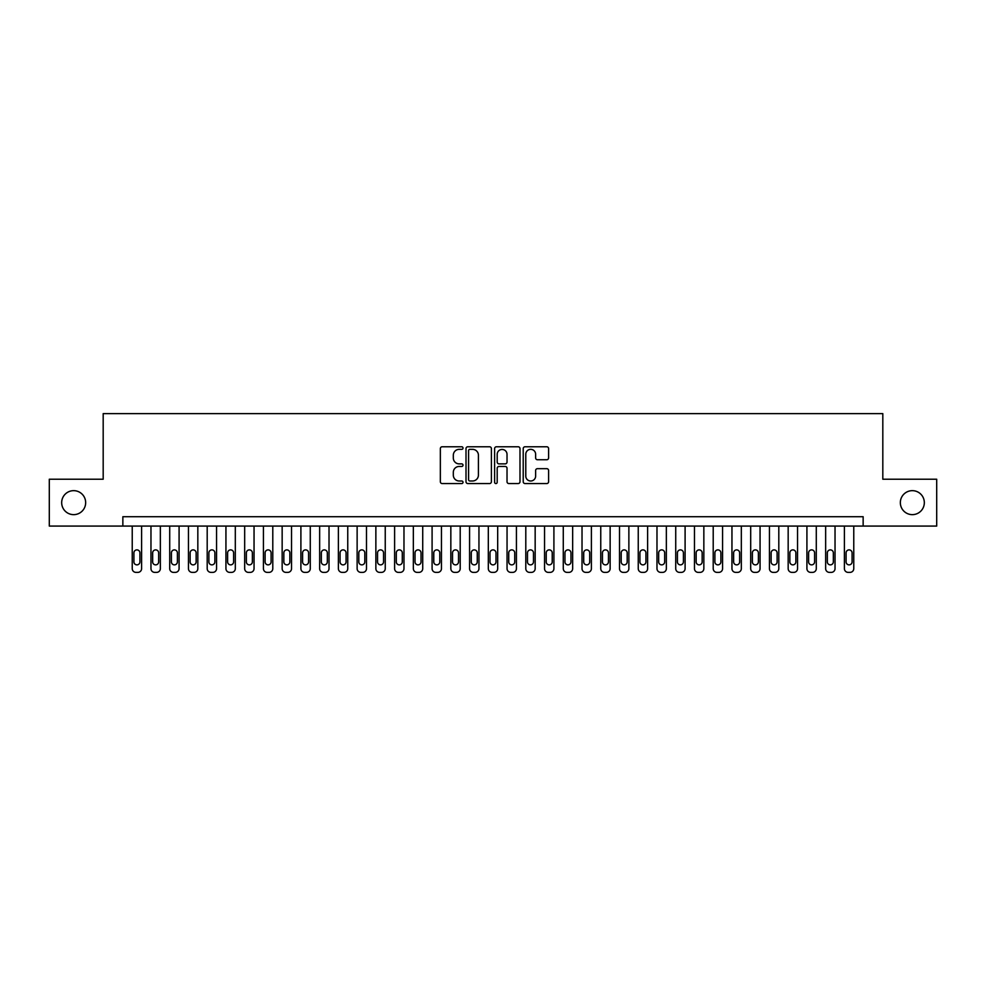<?xml version="1.0" encoding="UTF-8"?>
<svg xmlns="http://www.w3.org/2000/svg" width="986" height="986" viewBox="0 0 986 986"><rect width="100%" height="100%" fill="white"/><g stroke="black" fill="none" stroke-linecap="round" stroke-linejoin="round"><path stroke-width="1.48" d="M463.013 448.063A1.282 1.282 0 0 0 461.731 446.769L442.184 446.769A1.836 1.836 0 0 0 440.348 448.618L440.348 481.723A1.836 1.836 0 0 0 442.184 483.559L461.731 483.559A1.282 1.282 0 0 0 463.013 482.277A1.282 1.282 0 0 0 461.731 480.995L459.193 480.995A5.891 5.891 0 0 1 453.313 475.104L453.313 472.343A5.891 5.891 0 0 1 459.193 466.452L461.731 466.452A1.282 1.282 0 0 0 463.013 465.17A1.282 1.282 0 0 0 461.731 463.876L459.193 463.876A5.891 5.891 0 0 1 453.313 457.997L453.313 455.236A5.891 5.891 0 0 1 459.193 449.345L461.731 449.345A1.282 1.282 0 0 0 463.013 448.063M900.341 502.65A11.992 11.992 0 0 0 912.333 514.643A11.992 11.992 0 0 0 924.326 502.65A11.992 11.992 0 0 0 912.333 490.658A11.992 11.992 0 0 0 900.341 502.65M61.674 502.65A11.992 11.992 0 0 0 73.667 514.643A11.992 11.992 0 0 0 85.659 502.65A11.992 11.992 0 0 0 73.667 490.658A11.992 11.992 0 0 0 61.674 502.65M546.762 459.747A1.836 1.836 0 0 0 548.598 457.898L548.598 448.618A1.836 1.836 0 0 0 546.762 446.769L525.057 446.769A1.836 1.836 0 0 0 523.221 448.618L523.221 481.723A1.836 1.836 0 0 0 525.057 483.559L546.762 483.559A1.836 1.836 0 0 0 548.598 481.723L548.598 470.507A1.836 1.836 0 0 0 546.762 468.67L537.469 468.67A1.836 1.836 0 0 0 535.632 470.507L535.632 476.065A4.918 4.918 0 0 1 530.715 480.995A4.918 4.918 0 0 1 525.784 476.065L525.784 454.275A4.918 4.918 0 0 1 530.715 449.345A4.918 4.918 0 0 1 535.632 454.275L535.632 457.898A1.836 1.836 0 0 0 537.469 459.747L546.762 459.747M122.856 526.08L49.3 526.08L49.3 479.221L103.185 479.221L103.185 413.627L882.815 413.627L882.815 479.221L936.7 479.221L936.7 526.08L863.144 526.08L863.144 516.713L122.856 516.713L122.856 526.08L863.144 526.08M491.385 448.618A1.836 1.836 0 0 0 489.549 446.769L467.845 446.769A1.836 1.836 0 0 0 466.008 448.618L466.008 481.723A1.836 1.836 0 0 0 467.845 483.559L489.549 483.559A1.836 1.836 0 0 0 491.385 481.723L491.385 448.618M496.451 446.769L518.155 446.769A1.836 1.836 0 0 1 519.992 448.618L519.992 481.723A1.836 1.836 0 0 1 518.155 483.559L508.862 483.559A1.836 1.836 0 0 1 507.026 481.723L507.026 468.301A1.836 1.836 0 0 0 505.189 466.452L499.027 466.452A1.836 1.836 0 0 0 497.19 468.301L497.19 482.277A1.282 1.282 0 0 1 495.896 483.559A1.282 1.282 0 0 1 494.615 482.277L494.615 448.618A1.836 1.836 0 0 1 496.451 446.769M469.866 449.345A1.282 1.282 0 0 0 468.584 450.639L468.584 479.701A1.282 1.282 0 0 0 469.866 480.995L472.54 480.995A5.891 5.891 0 0 0 478.42 475.104L478.42 455.236A5.891 5.891 0 0 0 472.54 449.345L469.866 449.345M507.026 454.361A4.918 4.918 0 0 0 502.108 449.443A4.918 4.918 0 0 0 497.19 454.361L497.19 462.04A1.836 1.836 0 0 0 499.027 463.876L505.189 463.876A1.836 1.836 0 0 0 507.026 462.04L507.026 454.361M141.602 526.08L141.602 568.626A3.747 3.747 0 0 1 137.855 572.373L135.982 572.373A3.747 3.747 0 0 1 132.235 568.626L132.235 526.08M139.913 561.872L139.913 552.875A2.995 2.995 0 0 0 136.918 549.88A2.995 2.995 0 0 0 133.911 552.875L133.911 561.872A2.995 2.995 0 0 0 136.918 564.867A2.995 2.995 0 0 0 139.913 561.872M160.348 526.08L160.348 568.626A3.747 3.747 0 0 1 156.589 572.373L154.716 572.373A3.747 3.747 0 0 1 150.969 568.626L150.969 526.08M158.66 561.872L158.66 552.875A2.995 2.995 0 0 0 155.652 549.88A2.995 2.995 0 0 0 152.657 552.875L152.657 561.872A2.995 2.995 0 0 0 155.652 564.867A2.995 2.995 0 0 0 158.66 561.872M179.082 526.08L179.082 568.626A3.747 3.747 0 0 1 175.335 572.373L173.462 572.373A3.747 3.747 0 0 1 169.715 568.626L169.715 526.08M177.394 561.872L177.394 552.875A2.995 2.995 0 0 0 174.399 549.88A2.995 2.995 0 0 0 171.404 552.875L171.404 561.872A2.995 2.995 0 0 0 174.399 564.867A2.995 2.995 0 0 0 177.394 561.872M197.829 526.08L197.829 568.626A3.747 3.747 0 0 1 194.082 572.373L192.208 572.373A3.747 3.747 0 0 1 188.449 568.626L188.449 526.08M196.14 561.872L196.14 552.875A2.995 2.995 0 0 0 193.145 549.88A2.995 2.995 0 0 0 190.138 552.875L190.138 561.872A2.995 2.995 0 0 0 193.145 564.867A2.995 2.995 0 0 0 196.14 561.872M216.563 526.08L216.563 568.626A3.747 3.747 0 0 1 212.816 572.373L210.942 572.373A3.747 3.747 0 0 1 207.196 568.626L207.196 526.08M214.874 561.872L214.874 552.875A2.995 2.995 0 0 0 211.879 549.88A2.995 2.995 0 0 0 208.884 552.875L208.884 561.872A2.995 2.995 0 0 0 211.879 564.867A2.995 2.995 0 0 0 214.874 561.872M235.309 526.08L235.309 568.626A3.747 3.747 0 0 1 231.562 572.373L229.689 572.373A3.747 3.747 0 0 1 225.942 568.626L225.942 526.08M233.62 561.872L233.62 552.875A2.995 2.995 0 0 0 230.625 549.88A2.995 2.995 0 0 0 227.618 552.875L227.618 561.872A2.995 2.995 0 0 0 230.625 564.867A2.995 2.995 0 0 0 233.62 561.872M254.043 526.08L254.043 568.626A3.747 3.747 0 0 1 250.296 572.373L248.423 572.373A3.747 3.747 0 0 1 244.676 568.626L244.676 526.08M252.367 561.872L252.367 552.875A2.995 2.995 0 0 0 249.359 549.88A2.995 2.995 0 0 0 246.364 552.875L246.364 561.872A2.995 2.995 0 0 0 249.359 564.867A2.995 2.995 0 0 0 252.367 561.872M272.789 526.08L272.789 568.626A3.747 3.747 0 0 1 269.042 572.373L267.169 572.373A3.747 3.747 0 0 1 263.422 568.626L263.422 526.08M271.101 561.872L271.101 552.875A2.995 2.995 0 0 0 268.106 549.88A2.995 2.995 0 0 0 265.111 552.875L265.111 561.872A2.995 2.995 0 0 0 268.106 564.867A2.995 2.995 0 0 0 271.101 561.872M291.536 526.08L291.536 568.626A3.747 3.747 0 0 1 287.789 572.373L285.903 572.373A3.747 3.747 0 0 1 282.156 568.626L282.156 526.08M289.847 561.872L289.847 552.875A2.995 2.995 0 0 0 286.84 549.88A2.995 2.995 0 0 0 283.845 552.875L283.845 561.872A2.995 2.995 0 0 0 286.84 564.867A2.995 2.995 0 0 0 289.847 561.872M310.27 526.08L310.27 568.626A3.747 3.747 0 0 1 306.523 572.373L304.649 572.373A3.747 3.747 0 0 1 300.903 568.626L300.903 526.08M308.581 561.872L308.581 552.875A2.995 2.995 0 0 0 305.586 549.88A2.995 2.995 0 0 0 302.591 552.875L302.591 561.872A2.995 2.995 0 0 0 305.586 564.867A2.995 2.995 0 0 0 308.581 561.872M329.016 526.08L329.016 568.626A3.747 3.747 0 0 1 325.269 572.373L323.396 572.373A3.747 3.747 0 0 1 319.649 568.626L319.649 526.08M327.327 561.872L327.327 552.875A2.995 2.995 0 0 0 324.332 549.88A2.995 2.995 0 0 0 321.325 552.875L321.325 561.872A2.995 2.995 0 0 0 324.332 564.867A2.995 2.995 0 0 0 327.327 561.872M347.75 526.08L347.75 568.626A3.747 3.747 0 0 1 344.003 572.373L342.13 572.373A3.747 3.747 0 0 1 338.383 568.626L338.383 526.08M346.074 561.872L346.074 552.875A2.995 2.995 0 0 0 343.066 549.88A2.995 2.995 0 0 0 340.071 552.875L340.071 561.872A2.995 2.995 0 0 0 343.066 564.867A2.995 2.995 0 0 0 346.074 561.872M366.496 526.08L366.496 568.626A3.747 3.747 0 0 1 362.749 572.373L360.876 572.373A3.747 3.747 0 0 1 357.129 568.626L357.129 526.08M364.808 561.872L364.808 552.875A2.995 2.995 0 0 0 361.813 549.88A2.995 2.995 0 0 0 358.818 552.875L358.818 561.872A2.995 2.995 0 0 0 361.813 564.867A2.995 2.995 0 0 0 364.808 561.872M385.243 526.08L385.243 568.626A3.747 3.747 0 0 1 381.483 572.373L379.61 572.373A3.747 3.747 0 0 1 375.863 568.626L375.863 526.08M383.554 561.872L383.554 552.875A2.995 2.995 0 0 0 380.547 549.88A2.995 2.995 0 0 0 377.552 552.875L377.552 561.872A2.995 2.995 0 0 0 380.547 564.867A2.995 2.995 0 0 0 383.554 561.872M403.977 526.08L403.977 568.626A3.747 3.747 0 0 1 400.23 572.373L398.356 572.373A3.747 3.747 0 0 1 394.61 568.626L394.61 526.08M402.288 561.872L402.288 552.875A2.995 2.995 0 0 0 399.293 549.88A2.995 2.995 0 0 0 396.298 552.875L396.298 561.872A2.995 2.995 0 0 0 399.293 564.867A2.995 2.995 0 0 0 402.288 561.872M422.723 526.08L422.723 568.626A3.747 3.747 0 0 1 418.976 572.373L417.103 572.373A3.747 3.747 0 0 1 413.344 568.626L413.344 526.08M421.034 561.872L421.034 552.875A2.995 2.995 0 0 0 418.039 549.88A2.995 2.995 0 0 0 415.032 552.875L415.032 561.872A2.995 2.995 0 0 0 418.039 564.867A2.995 2.995 0 0 0 421.034 561.872M441.457 526.08L441.457 568.626A3.747 3.747 0 0 1 437.71 572.373L435.837 572.373A3.747 3.747 0 0 1 432.09 568.626L432.09 526.08M439.781 561.872L439.781 552.875A2.995 2.995 0 0 0 436.773 549.88A2.995 2.995 0 0 0 433.778 552.875L433.778 561.872A2.995 2.995 0 0 0 436.773 564.867A2.995 2.995 0 0 0 439.781 561.872M460.203 526.08L460.203 568.626A3.747 3.747 0 0 1 456.456 572.373L454.583 572.373A3.747 3.747 0 0 1 450.836 568.626L450.836 526.08M458.515 561.872L458.515 552.875A2.995 2.995 0 0 0 455.52 549.88A2.995 2.995 0 0 0 452.525 552.875L452.525 561.872A2.995 2.995 0 0 0 455.52 564.867A2.995 2.995 0 0 0 458.515 561.872M478.95 526.08L478.95 568.626A3.747 3.747 0 0 1 475.19 572.373L473.317 572.373A3.747 3.747 0 0 1 469.57 568.626L469.57 526.08M477.261 561.872L477.261 552.875A2.995 2.995 0 0 0 474.254 549.88A2.995 2.995 0 0 0 471.259 552.875L471.259 561.872A2.995 2.995 0 0 0 474.254 564.867A2.995 2.995 0 0 0 477.261 561.872M497.683 526.08L497.683 568.626A3.747 3.747 0 0 1 493.937 572.373L492.063 572.373A3.747 3.747 0 0 1 488.316 568.626L488.316 526.08M495.995 561.872L495.995 552.875A2.995 2.995 0 0 0 493 549.88A2.995 2.995 0 0 0 490.005 552.875L490.005 561.872A2.995 2.995 0 0 0 493 564.867A2.995 2.995 0 0 0 495.995 561.872M516.43 526.08L516.43 568.626A3.747 3.747 0 0 1 512.683 572.373L510.81 572.373A3.747 3.747 0 0 1 507.05 568.626L507.05 526.08M514.741 561.872L514.741 552.875A2.995 2.995 0 0 0 511.746 549.88A2.995 2.995 0 0 0 508.739 552.875L508.739 561.872A2.995 2.995 0 0 0 511.746 564.867A2.995 2.995 0 0 0 514.741 561.872M535.164 526.08L535.164 568.626A3.747 3.747 0 0 1 531.417 572.373L529.544 572.373A3.747 3.747 0 0 1 525.797 568.626L525.797 526.08M533.475 561.872L533.475 552.875A2.995 2.995 0 0 0 530.48 549.88A2.995 2.995 0 0 0 527.485 552.875L527.485 561.872A2.995 2.995 0 0 0 530.48 564.867A2.995 2.995 0 0 0 533.475 561.872M553.91 526.08L553.91 568.626A3.747 3.747 0 0 1 550.163 572.373L548.29 572.373A3.747 3.747 0 0 1 544.543 568.626L544.543 526.08M552.222 561.872L552.222 552.875A2.995 2.995 0 0 0 549.227 549.88A2.995 2.995 0 0 0 546.219 552.875L546.219 561.872A2.995 2.995 0 0 0 549.227 564.867A2.995 2.995 0 0 0 552.222 561.872M572.656 526.08L572.656 568.626A3.747 3.747 0 0 1 568.897 572.373L567.024 572.373A3.747 3.747 0 0 1 563.277 568.626L563.277 526.08M570.968 561.872L570.968 552.875A2.995 2.995 0 0 0 567.961 549.88A2.995 2.995 0 0 0 564.966 552.875L564.966 561.872A2.995 2.995 0 0 0 567.961 564.867A2.995 2.995 0 0 0 570.968 561.872M591.39 526.08L591.39 568.626A3.747 3.747 0 0 1 587.644 572.373L585.77 572.373A3.747 3.747 0 0 1 582.023 568.626L582.023 526.08M589.702 561.872L589.702 552.875A2.995 2.995 0 0 0 586.707 549.88A2.995 2.995 0 0 0 583.712 552.875L583.712 561.872A2.995 2.995 0 0 0 586.707 564.867A2.995 2.995 0 0 0 589.702 561.872M610.137 526.08L610.137 568.626A3.747 3.747 0 0 1 606.39 572.373L604.517 572.373A3.747 3.747 0 0 1 600.757 568.626L600.757 526.08M608.448 561.872L608.448 552.875A2.995 2.995 0 0 0 605.453 549.88A2.995 2.995 0 0 0 602.446 552.875L602.446 561.872A2.995 2.995 0 0 0 605.453 564.867A2.995 2.995 0 0 0 608.448 561.872M628.871 526.08L628.871 568.626A3.747 3.747 0 0 1 625.124 572.373L623.251 572.373A3.747 3.747 0 0 1 619.504 568.626L619.504 526.08M627.182 561.872L627.182 552.875A2.995 2.995 0 0 0 624.187 549.88A2.995 2.995 0 0 0 621.192 552.875L621.192 561.872A2.995 2.995 0 0 0 624.187 564.867A2.995 2.995 0 0 0 627.182 561.872M647.617 526.08L647.617 568.626A3.747 3.747 0 0 1 643.87 572.373L641.997 572.373A3.747 3.747 0 0 1 638.25 568.626L638.25 526.08M645.929 561.872L645.929 552.875A2.995 2.995 0 0 0 642.934 549.88A2.995 2.995 0 0 0 639.926 552.875L639.926 561.872A2.995 2.995 0 0 0 642.934 564.867A2.995 2.995 0 0 0 645.929 561.872M666.351 526.08L666.351 568.626A3.747 3.747 0 0 1 662.604 572.373L660.731 572.373A3.747 3.747 0 0 1 656.984 568.626L656.984 526.08M664.675 561.872L664.675 552.875A2.995 2.995 0 0 0 661.668 549.88A2.995 2.995 0 0 0 658.673 552.875L658.673 561.872A2.995 2.995 0 0 0 661.668 564.867A2.995 2.995 0 0 0 664.675 561.872M685.097 526.08L685.097 568.626A3.747 3.747 0 0 1 681.351 572.373L679.477 572.373A3.747 3.747 0 0 1 675.73 568.626L675.73 526.08M683.409 561.872L683.409 552.875A2.995 2.995 0 0 0 680.414 549.88A2.995 2.995 0 0 0 677.419 552.875L677.419 561.872A2.995 2.995 0 0 0 680.414 564.867A2.995 2.995 0 0 0 683.409 561.872M703.844 526.08L703.844 568.626A3.747 3.747 0 0 1 700.097 572.373L698.211 572.373A3.747 3.747 0 0 1 694.464 568.626L694.464 526.08M702.155 561.872L702.155 552.875A2.995 2.995 0 0 0 699.16 549.88A2.995 2.995 0 0 0 696.153 552.875L696.153 561.872A2.995 2.995 0 0 0 699.16 564.867A2.995 2.995 0 0 0 702.155 561.872M722.578 526.08L722.578 568.626A3.747 3.747 0 0 1 718.831 572.373L716.958 572.373A3.747 3.747 0 0 1 713.211 568.626L713.211 526.08M720.889 561.872L720.889 552.875A2.995 2.995 0 0 0 717.894 549.88A2.995 2.995 0 0 0 714.899 552.875L714.899 561.872A2.995 2.995 0 0 0 717.894 564.867A2.995 2.995 0 0 0 720.889 561.872M741.324 526.08L741.324 568.626A3.747 3.747 0 0 1 737.577 572.373L735.704 572.373A3.747 3.747 0 0 1 731.957 568.626L731.957 526.08M739.636 561.872L739.636 552.875A2.995 2.995 0 0 0 736.641 549.88A2.995 2.995 0 0 0 733.633 552.875L733.633 561.872A2.995 2.995 0 0 0 736.641 564.867A2.995 2.995 0 0 0 739.636 561.872M760.058 526.08L760.058 568.626A3.747 3.747 0 0 1 756.311 572.373L754.438 572.373A3.747 3.747 0 0 1 750.691 568.626L750.691 526.08M758.382 561.872L758.382 552.875A2.995 2.995 0 0 0 755.375 549.88A2.995 2.995 0 0 0 752.38 552.875L752.38 561.872A2.995 2.995 0 0 0 755.375 564.867A2.995 2.995 0 0 0 758.382 561.872M778.804 526.08L778.804 568.626A3.747 3.747 0 0 1 775.058 572.373L773.184 572.373A3.747 3.747 0 0 1 769.437 568.626L769.437 526.08M777.116 561.872L777.116 552.875A2.995 2.995 0 0 0 774.121 549.88A2.995 2.995 0 0 0 771.126 552.875L771.126 561.872A2.995 2.995 0 0 0 774.121 564.867A2.995 2.995 0 0 0 777.116 561.872M797.551 526.08L797.551 568.626A3.747 3.747 0 0 1 793.792 572.373L791.918 572.373A3.747 3.747 0 0 1 788.171 568.626L788.171 526.08M795.862 561.872L795.862 552.875A2.995 2.995 0 0 0 792.855 549.88A2.995 2.995 0 0 0 789.86 552.875L789.86 561.872A2.995 2.995 0 0 0 792.855 564.867A2.995 2.995 0 0 0 795.862 561.872M816.285 526.08L816.285 568.626A3.747 3.747 0 0 1 812.538 572.373L810.665 572.373A3.747 3.747 0 0 1 806.918 568.626L806.918 526.08M814.596 561.872L814.596 552.875A2.995 2.995 0 0 0 811.601 549.88A2.995 2.995 0 0 0 808.606 552.875L808.606 561.872A2.995 2.995 0 0 0 811.601 564.867A2.995 2.995 0 0 0 814.596 561.872M835.031 526.08L835.031 568.626A3.747 3.747 0 0 1 831.284 572.373L829.411 572.373A3.747 3.747 0 0 1 825.652 568.626L825.652 526.08M833.343 561.872L833.343 552.875A2.995 2.995 0 0 0 830.348 549.88A2.995 2.995 0 0 0 827.34 552.875L827.34 561.872A2.995 2.995 0 0 0 830.348 564.867A2.995 2.995 0 0 0 833.343 561.872M853.765 526.08L853.765 568.626A3.747 3.747 0 0 1 850.018 572.373L848.145 572.373A3.747 3.747 0 0 1 844.398 568.626L844.398 526.08M852.089 561.872L852.089 552.875A2.995 2.995 0 0 0 849.082 549.88A2.995 2.995 0 0 0 846.087 552.875L846.087 561.872A2.995 2.995 0 0 0 849.082 564.867A2.995 2.995 0 0 0 852.089 561.872"/></g></svg>
